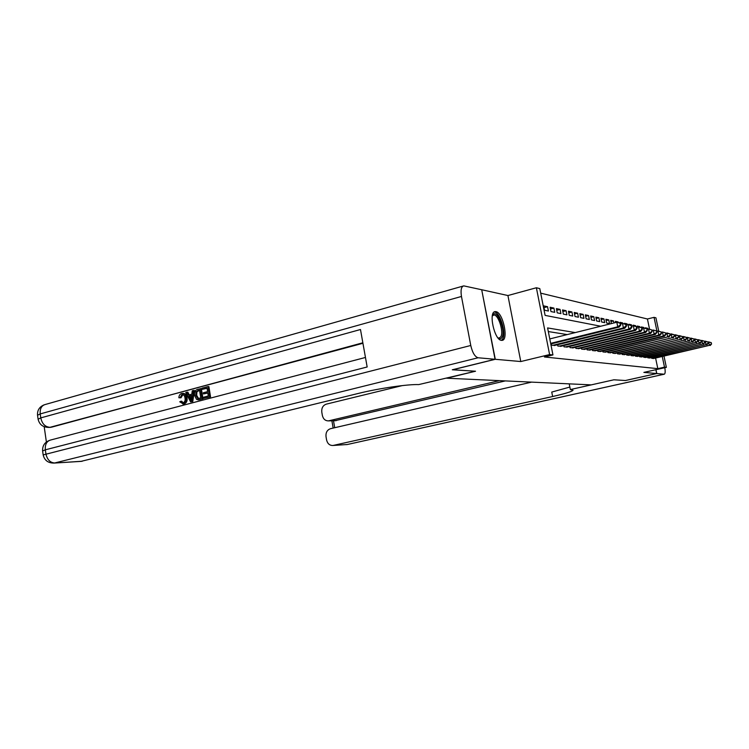 <?xml version="1.0" encoding="UTF-8"?>
<svg xmlns="http://www.w3.org/2000/svg" width="749" height="749" viewBox="0 0 749 749"><rect width="100%" height="100%" fill="white"/><g stroke="black" fill="none" stroke-linecap="round" stroke-linejoin="round"><path stroke-width="1.12" d="M495.904 311.64L495.258 311.612C488.17 311.415 494.359 340.233 501.456 340.364L501.97 340.374C508.964 340.392 503.028 312.296 495.904 311.64M649.57 329.251L647.417 318.99L654.046 317.351L655.937 317.829L658.755 331.217M481.719 289.854L495.286 359.295L520.78 361.542L549.607 354.567L536.378 287.756L539.795 288.608L545.103 315.385L600.717 326.236M520.78 361.542L507.925 295.537L481.944 289.788M507.925 295.537L536.378 287.756M647.417 318.99L540.694 293.149M452.546 369.725L475.531 371.223L446.713 378.208L591.251 384.874L613.852 379.799L625.368 380.52L656.686 373.536L655.881 369.706M452.555 369.8L495.286 359.295M651.574 357.582L651.742 358.35L654.008 358.425M647.642 357.048L647.81 357.835L650.132 357.91M643.625 356.496L643.794 357.31L646.162 357.385M639.506 355.944L639.674 356.777L642.108 356.852M635.292 355.363L635.47 356.224L637.951 356.299M630.976 354.783L631.154 355.653L633.701 355.738M626.557 354.174L626.744 355.082L629.347 355.157M622.026 353.565L622.213 354.483L624.891 354.567M617.391 352.929L617.579 353.874L620.322 353.959M612.635 352.283L612.832 353.256L615.641 353.341M607.757 351.618L607.963 352.62L610.838 352.704M602.748 350.935L602.964 351.964L605.913 352.049M597.618 350.232L597.833 351.29L600.867 351.384M592.356 349.511L592.571 350.607L595.68 350.691M586.944 348.772L587.169 349.895L590.362 349.989M581.383 348.013L581.617 349.165L584.903 349.259M575.681 347.227L575.915 348.425L579.286 348.519M569.811 346.422L570.055 347.658L573.519 347.751M563.782 345.598L564.034 346.862L567.592 346.965M557.574 344.746L557.836 346.057L561.497 346.15M551.189 343.866L551.451 345.214L555.224 345.317M543.999 307.642L547.547 306.706L543.652 305.873L544.514 310.226L548.408 311.032L547.547 306.706M550.459 308.981L553.904 308.082L550.112 307.259L550.964 311.556L554.747 312.333L553.904 308.082M556.722 310.283L560.074 309.412L556.395 308.616L557.237 312.848L560.917 313.606L560.074 309.412M562.827 311.556L566.085 310.704L562.499 309.936L563.342 314.112L566.918 314.852L566.085 310.704M568.753 312.782L571.927 311.968L568.444 311.209L569.268 315.329L572.751 316.05L571.927 311.968M574.53 313.981L577.619 313.194L574.221 312.455L575.045 316.527L578.434 317.22L577.619 313.194M580.147 315.151L583.153 314.383L579.848 313.672L580.662 317.679L583.958 318.362L583.153 314.383M585.615 316.293L588.545 315.544L585.325 314.852L586.13 318.812L589.341 319.477L588.545 315.544M590.942 317.407L593.798 316.677L590.661 316.003L591.457 319.907L594.584 320.553L593.798 316.677M596.138 318.484L598.919 317.782L595.858 317.127L596.644 320.984L599.696 321.611L598.919 317.782M601.204 319.542L603.909 318.859L600.932 318.213L601.709 322.023L604.686 322.641L603.909 318.859M606.138 320.572L608.778 319.907L605.875 319.28L606.643 323.044L609.546 323.643L608.778 319.907M610.95 321.574L613.525 320.937L610.688 320.319L611.362 323.587M616.876 322.248L618.159 321.93L615.397 321.33L615.641 322.529M620.453 323.456L622.681 322.903L619.985 322.323L620.153 323.165M625.471 324.261L627.1 323.858L624.46 323.287L624.61 323.98M630.012 325.132L631.416 324.785L628.842 324.233L628.963 324.841M634.394 326.002L635.629 325.693L633.111 325.15L633.242 325.796M637.511 327.135L639.749 326.583L637.287 326.058L637.511 327.144M641.93 327.903L643.775 327.453L641.369 326.938L641.528 327.706M613.946 322.95L613.525 320.937M618.29 322.557L618.159 321.93M622.812 323.521L622.681 322.903M627.297 324.804L627.1 323.858M631.707 326.18L631.416 324.785M635.779 326.414L635.629 325.693M639.871 327.173L639.749 326.583M643.897 328.034L643.775 327.453M645.488 328.446L645.357 327.79L647.707 328.296L647.885 329.167M575.232 332.584L547.594 327.931L552.949 354.932L544.439 356.983L657.819 368.658L655.6 358.059M567.199 334.588L548.305 331.554M663.998 356.131L666.357 367.356L643.868 372.403L656.686 373.536M666.357 367.356L664.503 367.15L662.275 356.524M657.819 368.658L664.503 367.15M552.949 354.932L549.607 354.567M656.967 331.273L654.046 317.351M646.19 328.671L647.707 328.296M550.655 343.37L617.747 326.807L619.18 327.098L550.768 343.969M549.775 338.923L616.801 322.239L620.415 323.24L619.844 323.119L620.79 325.075L620.415 323.24M620.219 324.954L617.747 326.807L616.801 322.239L619.844 323.119M619.18 327.098L620.79 325.075M492.336 315.741L492.645 315.142C496.69 307.755 506.24 330.861 501.942 337.453C500.997 339.016 499.714 339.203 498.085 338.024M497.945 337.846L499.106 338.08L500.753 336.844C504.03 331.976 498.3 314.093 493.741 315.048L492.299 315.966M501.437 340.364L502.626 339.091C506.596 333.136 499.798 311.425 494.125 312.052M182.896 394.648L180.968 397.803L178.88 397.766C178.983 395.5 179.891 394.086 181.604 393.515L182.288 393.384C184.451 393.497 185.733 394.976 186.155 397.813L187.053 397.822C187.493 400.958 186.529 402.99 184.179 403.936L183.084 404.02M183.046 393.394L183.187 393.394C185.349 393.515 186.641 394.985 187.053 397.822M186.155 397.813C186.585 400.949 185.63 402.99 183.271 403.936L179.732 401.792L181.717 401.192L183.112 402.756M193.457 390.463L194.356 390.482L192.774 401.539L190.592 401.876L185.78 392.523L186.978 392.204L188.392 395.098L191.828 394.18L192.25 390.791L193.457 390.463L191.875 401.539L190.592 401.876M186.978 392.204L187.887 392.214L189.188 394.882M203.503 393.946L203.307 392.757L207.613 391.615L207.042 388.057L202.221 389.349L202.024 388.16L208.007 386.559L208.896 386.578L210.553 396.867L203.887 398.374L203.691 397.195L208.316 395.968L207.81 392.804L203.503 393.946L207.847 393.038M207.08 388.3L202.221 389.349M362.937 343.285L49.734 427.389M44.2 426.715L46.382 441.985M200.46 388.581L202.099 398.843L198.279 399.788L196.556 399.386L194.618 395.538C194.094 392.279 195.068 390.22 197.549 389.368L201.359 388.6L202.998 398.852L198.466 399.788M495.052 359.267L481.701 289.741L463.762 285.875C461.253 286.595 460.495 290.135 461.468 296.464L470.765 345.486C472.45 352.695 474.894 356.796 478.096 357.769L495.052 359.267L452.302 369.781L475.456 371.214L418.7 384.593C408.186 384.087 378.545 388.394 358.322 393.44L80.939 461.384M478.096 357.769L54.686 462.976C50.127 462.676 47.196 459.624 45.904 453.819L45.333 449.812L367.16 366.982L360.484 329.513L40.792 417.895L40.221 413.925C39.819 408.72 41.523 405.574 45.333 404.479L463.069 286.071M208.007 386.559L209.664 396.858L210.553 396.867M209.664 396.858L203.887 398.374M199.506 390.07L196.023 391.764L195.77 395.257L197.736 398.543L200.76 397.962L199.506 390.07M197.989 399.807L198.757 399.816M202.099 398.843L202.998 398.852M199.543 390.323L196.921 391.774L196.669 395.266L198.551 398.524M197.83 390.519L198.719 390.538M196.023 391.764L196.921 391.774M195.77 395.257L196.669 395.266M197.736 398.543L198.401 398.543M191.295 398.496L191.669 395.444L188.917 396.184L191.042 400.528L191.295 398.496M191.875 401.539L192.774 401.539M191.641 395.706L189.825 396.184L191.192 398.992M188.917 396.184L189.825 396.184M180.809 401.183L183.14 402.747C184.825 401.988 185.443 400.443 185.022 398.122C184.788 395.94 183.861 394.77 182.241 394.592L182.803 394.667M181.895 394.657L180.06 397.794M183.271 403.936L184.179 403.936M656.789 373.545L625.481 380.52L613.89 379.799L570.354 389.564L573.041 390.313C571.534 391.708 564.727 393.777 552.631 396.521L333.408 445.393L347.19 444.532L664.157 374.2L656.789 373.545L655.984 369.688M570.354 389.564L569.212 383.853M499.461 380.642L328.521 420.872C325.309 420.891 323.25 419.075 322.36 415.442L321.798 412.165C321.433 408.055 322.931 405.387 326.264 404.151L402.213 385.604M664.157 374.2L664.26 374.2C665.252 373.779 665.43 371.616 664.803 367.703M531.612 382.121L330.515 428.69C327.163 429.889 325.665 432.548 326.021 436.676L326.592 439.963C327.528 443.717 329.654 445.561 332.968 445.477L333.408 445.393M505.313 380.913L335.028 420.704M569.849 387.064L551.751 392.073L552.631 396.521M552.584 345.364L623.411 327.959L624.806 328.24L554.185 345.579M620.556 323.933L622.485 323.456L626.033 324.439L625.471 324.326L626.398 326.246L626.033 324.439M625.846 326.124L623.411 327.959L622.485 323.456L625.471 324.326M624.806 328.24L626.398 326.246M558.932 346.197L628.917 329.073L630.265 329.345L560.486 346.403M626.164 325.085L627.999 324.626L631.482 325.609L630.939 325.487L631.847 327.379L631.482 325.609M631.313 327.266L628.917 329.073L627.999 324.626L630.939 325.487M630.265 329.345L631.847 327.379M565.102 347.002L634.253 330.15L635.564 330.421L566.619 347.199M631.604 326.208L633.345 325.778L636.772 326.733L636.247 326.62L636.613 328.371L637.137 328.483L636.772 326.733M636.613 328.371L634.253 330.15L633.345 325.778L636.247 326.62M635.564 330.421L637.137 328.483M571.094 347.789L639.44 331.208L640.713 331.461L572.573 347.985M636.893 327.294L638.541 326.892L641.912 327.828L641.406 327.725L642.277 329.56L641.912 327.828M641.771 329.448L639.44 331.208L638.541 326.892L641.406 327.725M640.713 331.461L642.277 329.56M576.927 348.557L644.486 332.228L645.722 332.472L578.359 348.744M642.024 328.352L643.597 327.968L646.911 328.895L647.267 330.599L646.911 328.895M646.78 330.496L644.486 332.228L643.597 327.968L646.424 328.792M645.722 332.472L647.267 330.599M582.6 349.296L649.383 333.221L650.591 333.464L583.995 349.483M647.014 329.382L648.512 329.017L651.77 329.935L652.126 331.61L651.77 329.935M651.639 331.507L649.383 333.221L648.512 329.017L651.293 329.832M650.591 333.464L652.126 331.61M588.124 350.017L654.158 334.185L655.328 334.419L589.482 350.195M651.864 330.384L653.287 330.047L656.499 330.946L656.845 332.593L656.499 330.946M656.377 332.5L654.158 334.185L653.287 330.047L656.03 330.843M655.328 334.419L656.845 332.593M593.508 350.729L658.792 335.121L659.935 335.355L594.828 350.897M656.583 331.358L657.931 331.039L661.095 331.929L661.442 333.558L661.095 331.929M660.983 333.464L658.792 335.121L657.931 331.039L660.637 331.826M659.935 335.355L661.442 333.558M598.741 351.412L663.305 336.039L664.419 336.264L600.033 351.581M661.18 332.313L662.453 332.004L665.571 332.884L665.908 334.485L665.571 332.884M665.468 334.4L663.305 336.039L662.453 332.004L665.131 332.79M664.419 336.264L665.908 334.485M603.844 352.077L667.696 336.928L605.098 352.245M665.646 333.239L669.924 333.811L670.261 335.402L669.924 333.811M669.831 335.309L667.696 336.928L666.863 332.949L669.494 333.717M668.782 337.144L670.261 335.402M608.825 352.732L671.984 337.79L610.042 352.891M669.999 334.138L674.175 334.719L674.503 336.282L674.175 334.719M674.081 336.198L671.984 337.79L671.151 333.867L673.754 334.625M673.033 338.005L674.503 336.282M613.674 353.369L676.15 338.632L614.863 353.519M674.24 335.018L678.304 335.599L678.641 337.144L678.304 335.599M678.229 337.059L676.15 338.632L675.326 334.756L677.901 335.515M677.18 338.848L678.641 337.144M618.402 353.987L680.214 339.456L619.563 354.137M678.369 335.88L682.339 336.46L682.667 337.986L682.339 336.46M682.264 337.902L680.214 339.456L679.399 335.636L681.936 336.376M681.216 339.662L682.667 337.986M623.018 354.595L684.183 340.261L624.151 354.736M682.395 336.713L686.271 337.293L686.59 338.81L686.271 337.293M686.206 338.726L684.183 340.261L683.378 336.479L685.878 337.209M685.157 340.458L686.59 338.81M627.522 355.185L688.041 341.048L628.626 355.326M686.318 337.527L690.101 338.117L690.419 339.606L690.101 338.117M690.044 339.522L688.041 341.048L687.245 337.312L689.726 338.033M688.996 341.235L690.419 339.606M631.913 355.756L691.814 341.806L632.999 355.897M690.147 338.323L693.846 338.913L694.154 340.383L693.846 338.913M693.789 340.308L691.814 341.806L691.027 338.117L693.471 338.829M692.741 341.993L694.154 340.383M636.21 356.318L695.493 342.555L637.268 356.458M693.883 339.1L697.488 339.69L697.806 341.141L697.488 339.69M697.441 341.067L695.493 342.555L694.716 338.913L697.132 339.615M696.401 342.733L697.806 341.141M640.404 356.87L699.089 343.276L641.434 357.001M697.525 339.859L701.055 340.449L701.364 341.89L701.055 340.449M701.008 341.816L699.089 343.276L698.311 339.681L700.699 340.374M699.969 343.454L701.364 341.89M644.496 357.404L702.59 343.988L645.507 357.535M701.083 340.608L704.528 341.198L704.837 342.611L704.528 341.198M704.491 342.546L702.59 343.988L701.832 340.43L704.191 341.123M703.461 344.166L704.837 342.611M648.503 357.928L706.017 344.68L649.495 358.059M704.566 341.329L707.927 341.918L708.236 343.323L707.927 341.918M707.899 343.257L706.017 344.68L705.268 341.169L707.599 341.844M706.869 344.858L708.236 343.323M652.416 358.443L709.369 345.364L653.381 358.565M707.955 342.04L711.25 342.63L711.55 344.016L711.25 342.63M711.222 343.95L709.369 345.364L708.62 341.881L710.923 342.555M710.192 345.523L711.55 344.016M461.468 296.464L40.221 413.925L37.534 415.246L38.096 419.159M365.465 357.46L50.67 440.009C46.71 441.142 44.931 444.41 45.333 449.812L42.609 450.964L43.17 454.915L470.765 345.486M43.18 454.943C44.519 460.457 48.179 463.163 54.153 463.079L82.25 461.234M362.853 342.78L51.419 427.22M49.574 427.267C45.006 426.799 42.075 423.681 40.792 417.895L38.096 419.197C39.397 424.589 42.965 427.323 48.807 427.407L49.574 427.267M199.318 399.582L200.208 399.582M190.124 398.655L191.032 398.655M329.148 420.769L336.395 420.582M333.502 420.751L334.709 427.716M347.573 444.466L346.122 444.644M495.258 311.612L494.555 311.799M493.179 315.198L493.741 315.048M54.153 463.079L81.725 461.337M50.67 440.009C45.034 441.723 42.347 445.374 42.609 450.964M48.807 427.407L50.642 427.37M44.266 404.778C39.444 406.791 37.197 410.274 37.534 415.246M199.178 399.788L198.279 399.788M183.149 394.601L182.241 394.592M183.702 404.02L182.793 404.02M328.521 420.872L335.767 420.685M332.968 445.477L347.367 444.503L664.26 374.2M331.891 420.788L333.155 428.072"/></g></svg>
